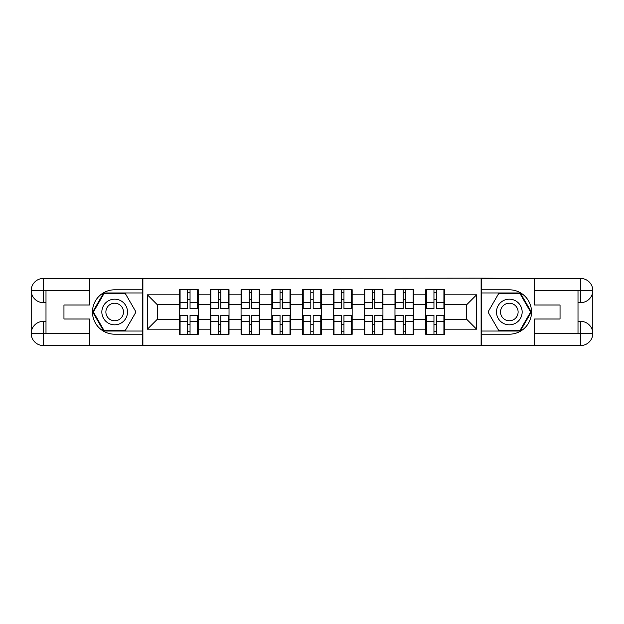 <?xml version="1.0" encoding="UTF-8"?>
<svg xmlns="http://www.w3.org/2000/svg" width="624" height="624" viewBox="0 0 624 624"><rect width="100%" height="100%" fill="white"/><g stroke="black" fill="none" stroke-linecap="round" stroke-linejoin="round"><path stroke-width="0.94" d="M84.084 345.548L539.916 345.548M444.506 324.527L443.914 324.527M426.356 324.527L425.763 324.527M425.763 299.473L426.356 299.473M443.914 299.473L444.506 299.473M444.506 296.907L443.914 296.907M426.356 296.907L425.763 296.907M425.763 327.093L426.356 327.093M443.914 327.093L444.506 327.093M413.72 324.527L413.135 324.527M395.569 324.527L394.976 324.527M394.976 299.473L395.569 299.473M413.135 299.473L413.72 299.473M413.72 296.907L413.135 296.907M395.569 296.907L394.976 296.907M394.976 327.093L395.569 327.093M413.135 327.093L413.72 327.093M382.941 324.527L382.348 324.527M364.783 324.527L364.19 324.527M364.19 299.473L364.783 299.473M382.348 299.473L382.941 299.473M382.941 296.907L382.348 296.907M364.783 296.907L364.19 296.907M364.19 327.093L364.783 327.093M382.348 327.093L382.941 327.093M352.154 324.527L351.562 324.527M334.004 324.527L333.411 324.527M333.411 299.473L334.004 299.473M351.562 299.473L352.154 299.473M352.154 296.907L351.562 296.907M334.004 296.907L333.411 296.907M333.411 327.093L334.004 327.093M351.562 327.093L352.154 327.093M321.376 324.527L320.783 324.527M303.217 324.527L302.624 324.527M302.624 299.473L303.217 299.473M320.783 299.473L321.376 299.473M321.376 296.907L320.783 296.907M303.217 296.907L302.624 296.907M302.624 327.093L303.217 327.093M320.783 327.093L321.376 327.093M290.589 324.527L289.996 324.527M272.438 324.527L271.846 324.527M271.846 299.473L272.438 299.473M289.996 299.473L290.589 299.473M290.589 296.907L289.996 296.907M272.438 296.907L271.846 296.907M271.846 327.093L272.438 327.093M289.996 327.093L290.589 327.093M259.81 324.527L259.217 324.527M241.652 324.527L241.059 324.527M241.059 299.473L241.652 299.473M259.217 299.473L259.81 299.473M259.81 296.907L259.217 296.907M241.652 296.907L241.059 296.907M241.059 327.093L241.652 327.093M259.217 327.093L259.81 327.093M229.024 324.527L228.431 324.527M210.865 324.527L210.28 324.527M210.28 299.473L210.865 299.473M228.431 299.473L229.024 299.473M229.024 296.907L228.431 296.907M210.865 296.907L210.28 296.907M210.28 327.093L210.865 327.093M228.431 327.093L229.024 327.093M539.916 278.452L481.112 278.156L481.112 345.844M481.112 278.156L84.084 278.452M142.888 345.844L142.888 278.156M466.705 319.301L466.705 304.699L444.506 304.699L444.506 319.301L466.705 319.301L476.572 329.168L476.572 294.832L444.506 294.832L444.506 289.7L425.763 289.7L425.763 304.699L413.72 304.699L413.72 319.301L425.763 319.301L425.763 304.699M476.572 329.168L444.506 329.168L444.506 334.3L425.763 334.3L425.763 329.168L413.72 329.168L413.72 334.3L394.976 334.3L394.976 329.168L382.941 329.168L382.941 334.3L364.19 334.3L364.19 329.168L352.154 329.168L352.154 334.3L333.411 334.3L333.411 329.168L321.376 329.168L321.376 334.3L302.624 334.3L302.624 329.168L290.589 329.168L290.589 334.3L271.846 334.3L271.846 329.168L259.81 329.168L259.81 334.3L241.059 334.3L241.059 329.168L229.024 329.168L229.024 334.3L210.28 334.3L210.28 329.168L198.237 329.168L198.237 334.3L179.494 334.3L179.494 329.168L147.428 329.168L147.428 294.832L179.494 294.832L179.494 304.699L157.295 304.699L157.295 319.301L179.494 319.301L179.494 304.699M425.763 294.832L413.72 294.832L413.72 289.7L394.976 289.7L394.976 294.832L382.941 294.832L382.941 289.7L364.19 289.7L364.19 294.832L352.154 294.832L352.154 289.7L333.411 289.7L333.411 294.832L321.376 294.832L321.376 289.7L302.624 289.7L302.624 294.832L290.589 294.832L290.589 289.7L271.846 289.7L271.846 294.832L259.81 294.832L259.81 289.7L241.059 289.7L241.059 294.832L229.024 294.832L229.024 289.7L210.28 289.7L210.28 294.832L198.237 294.832L198.237 289.7L179.494 289.7L179.494 294.832M425.763 319.301L425.763 329.168M413.72 319.301L413.72 329.168M413.72 294.832L413.72 304.699M382.941 319.301L394.976 319.301L394.976 304.699L382.941 304.699L382.941 329.168M394.976 319.301L394.976 329.168M394.976 294.832L394.976 304.699M382.941 294.832L382.941 304.699M352.154 319.301L364.19 319.301L364.19 304.699L352.154 304.699L352.154 329.168M364.19 319.301L364.19 329.168M364.19 294.832L364.19 304.699M352.154 294.832L352.154 304.699M321.376 319.301L333.411 319.301L333.411 304.699L321.376 304.699L321.376 329.168M333.411 319.301L333.411 329.168M333.411 294.832L333.411 304.699M321.376 294.832L321.376 304.699M290.589 319.301L302.624 319.301L302.624 304.699L290.589 304.699L290.589 329.168M302.624 319.301L302.624 329.168M302.624 294.832L302.624 304.699M290.589 294.832L290.589 304.699M259.81 319.301L271.846 319.301L271.846 304.699L259.81 304.699L259.81 329.168M271.846 319.301L271.846 329.168M271.846 294.832L271.846 304.699M259.81 294.832L259.81 304.699M229.024 319.301L241.059 319.301L241.059 304.699L229.024 304.699L229.024 329.168M241.059 319.301L241.059 329.168M241.059 294.832L241.059 304.699M229.024 294.832L229.024 304.699M198.237 319.301L210.28 319.301L210.28 304.699L198.237 304.699L198.237 329.168M210.28 319.301L210.28 329.168M210.28 294.832L210.28 304.699M198.237 294.832L198.237 304.699M198.237 324.527L197.644 324.527M180.086 324.527L179.494 324.527M179.494 299.473L180.086 299.473M197.644 299.473L198.237 299.473M198.237 296.907L197.644 296.907M180.086 296.907L179.494 296.907M179.494 327.093L180.086 327.093M197.644 327.093L198.237 327.093M179.494 319.301L179.494 329.168M157.295 319.301L147.428 329.168M147.428 294.832L157.295 304.699M444.506 319.301L444.506 329.168M444.506 294.832L444.506 304.699M476.572 294.832L466.705 304.699M197.644 289.7L197.644 308.646L190.047 308.646L190.047 289.7M187.684 289.7L187.684 308.646L180.086 308.646L180.086 289.7M187.684 292.266L190.047 292.266M190.047 299.567L187.684 299.567M180.086 334.3L180.086 315.354L187.684 315.354L187.684 334.3M190.047 334.3L190.047 315.354L197.644 315.354L197.644 334.3M190.047 331.734L187.684 331.734M187.684 324.433L190.047 324.433M108.256 300.893A12.823 12.823 0 0 0 103.561 318.412A12.823 12.823 0 0 0 121.087 323.107A12.823 12.823 0 0 0 125.775 305.588A12.823 12.823 0 0 0 108.256 300.893M110.276 304.395A8.783 8.783 0 0 0 107.063 316.391A8.783 8.783 0 0 0 119.059 319.605A8.783 8.783 0 0 0 122.273 307.609A8.783 8.783 0 0 0 110.276 304.395M135.977 312L125.323 330.447L104.021 330.447L93.366 312L104.021 293.553L125.323 293.553L135.977 312M515.744 300.893A12.823 12.823 0 0 0 498.225 305.588A12.823 12.823 0 0 0 502.913 323.107A12.823 12.823 0 0 0 520.439 318.412A12.823 12.823 0 0 0 515.744 300.893M513.724 304.395A8.783 8.783 0 0 0 501.727 307.609A8.783 8.783 0 0 0 504.941 319.605A8.783 8.783 0 0 0 516.937 316.391A8.783 8.783 0 0 0 513.724 304.395M519.979 330.447L498.677 330.447L488.023 312L498.677 293.553L519.979 293.553L530.634 312L519.979 330.447M45.997 302.624L43.337 302.624A12.137 12.137 0 0 1 31.2 290.589A12.137 12.137 0 0 1 43.337 278.452L142.693 278.452L142.693 289.801L114.668 289.801A22.199 22.199 0 0 0 92.469 312A22.199 22.199 0 0 0 114.668 334.199L142.693 334.199L142.693 345.548L43.337 345.548A12.137 12.137 0 0 1 31.2 333.411A12.137 12.137 0 0 1 43.337 321.376L45.997 321.376M142.693 334.199L142.693 289.801M89.411 278.452L89.411 304.996L63.96 304.996L63.96 319.004L89.411 319.004L89.411 345.548M89.411 290.293L43.337 290.293L43.337 302.624A12.137 12.137 0 0 1 31.2 290.589L31.2 333.411L89.411 333.707M43.337 333.707L43.337 345.548A12.137 12.137 0 0 1 31.2 333.411A12.137 12.137 0 0 1 43.337 321.376L43.337 333.216L45.997 333.216L45.997 290.784L43.337 290.784M142.693 292.96L103.678 292.96L92.68 312L103.678 331.04L142.693 331.04M43.337 302.624A12.137 12.137 0 0 1 31.2 290.589L43.025 290.495M578.003 321.376L580.663 321.376A12.137 12.137 0 0 1 592.8 333.411A12.137 12.137 0 0 1 580.663 345.548L481.307 345.548L481.307 334.199L509.332 334.199A22.199 22.199 0 0 0 531.531 312A22.199 22.199 0 0 0 509.332 289.801L481.307 289.801L481.307 278.452L580.663 278.452A12.137 12.137 0 0 1 592.8 290.589A12.137 12.137 0 0 1 580.663 302.624L578.003 302.624M481.307 289.801L481.307 334.199M534.589 345.548L534.589 319.004L560.04 319.004L560.04 304.996L534.589 304.996L534.589 278.452M534.589 333.707L580.663 333.707L580.663 321.376A12.137 12.137 0 0 1 592.8 333.411L592.8 290.589L534.589 290.293M580.663 290.293L580.663 278.452A12.137 12.137 0 0 1 592.8 290.589A12.137 12.137 0 0 1 580.663 302.624L580.663 290.784L578.003 290.784L578.003 333.216L580.663 333.216M481.307 331.04L520.322 331.04L531.32 312L520.322 292.96L481.307 292.96M580.663 321.376A12.137 12.137 0 0 1 592.8 333.411L580.975 333.505M228.431 289.7L228.431 308.646L220.834 308.646L220.834 289.7M218.462 289.7L218.462 308.646L210.865 308.646L210.865 289.7M218.462 292.266L220.834 292.266M220.834 299.567L218.462 299.567M259.217 289.7L259.217 308.646L251.62 308.646L251.62 289.7M249.249 289.7L249.249 308.646L241.652 308.646L241.652 289.7M249.249 292.266L251.62 292.266M251.62 299.567L249.249 299.567M289.996 289.7L289.996 308.646L282.399 308.646L282.399 289.7M280.036 289.7L280.036 308.646L272.438 308.646L272.438 289.7M280.036 292.266L282.399 292.266M282.399 299.567L280.036 299.567M320.783 289.7L320.783 308.646L313.186 308.646L313.186 289.7M310.814 289.7L310.814 308.646L303.217 308.646L303.217 289.7M310.814 292.266L313.186 292.266M313.186 299.567L310.814 299.567M351.562 289.7L351.562 308.646L343.964 308.646L343.964 289.7M341.601 289.7L341.601 308.646L334.004 308.646L334.004 289.7M341.601 292.266L343.964 292.266M343.964 299.567L341.601 299.567M210.865 334.3L210.865 315.354L218.462 315.354L218.462 334.3M220.834 334.3L220.834 315.354L228.431 315.354L228.431 334.3M220.834 331.734L218.462 331.734M218.462 324.433L220.834 324.433M241.652 334.3L241.652 315.354L249.249 315.354L249.249 334.3M251.62 334.3L251.62 315.354L259.217 315.354L259.217 334.3M251.62 331.734L249.249 331.734M249.249 324.433L251.62 324.433M272.438 334.3L272.438 315.354L280.036 315.354L280.036 334.3M282.399 334.3L282.399 315.354L289.996 315.354L289.996 334.3M282.399 331.734L280.036 331.734M280.036 324.433L282.399 324.433M303.217 334.3L303.217 315.354L310.814 315.354L310.814 334.3M313.186 334.3L313.186 315.354L320.783 315.354L320.783 334.3M313.186 331.734L310.814 331.734M310.814 324.433L313.186 324.433M334.004 334.3L334.004 315.354L341.601 315.354L341.601 334.3M343.964 334.3L343.964 315.354L351.562 315.354L351.562 334.3M343.964 331.734L341.601 331.734M341.601 324.433L343.964 324.433M382.348 289.7L382.348 308.646L374.751 308.646L374.751 289.7M372.38 289.7L372.38 308.646L364.783 308.646L364.783 289.7M372.38 292.266L374.751 292.266M374.751 299.567L372.38 299.567M364.783 334.3L364.783 315.354L372.38 315.354L372.38 334.3M374.751 334.3L374.751 315.354L382.348 315.354L382.348 334.3M374.751 331.734L372.38 331.734M372.38 324.433L374.751 324.433M413.135 289.7L413.135 308.646L405.538 308.646L405.538 289.7M403.166 289.7L403.166 308.646L395.569 308.646L395.569 289.7M403.166 292.266L405.538 292.266M405.538 299.567L403.166 299.567M395.569 334.3L395.569 315.354L403.166 315.354L403.166 334.3M405.538 334.3L405.538 315.354L413.135 315.354L413.135 334.3M405.538 331.734L403.166 331.734M403.166 324.433L405.538 324.433M443.914 289.7L443.914 308.646L436.316 308.646L436.316 289.7M433.953 289.7L433.953 308.646L426.356 308.646L426.356 289.7M433.953 292.266L436.316 292.266M436.316 299.567L433.953 299.567M426.356 334.3L426.356 315.354L433.953 315.354L433.953 334.3M436.316 334.3L436.316 315.354L443.914 315.354L443.914 334.3M436.316 331.734L433.953 331.734M433.953 324.433L436.316 324.433M187.684 302.562L180.086 302.562M187.684 308.396L180.086 308.396M197.644 302.562L190.047 302.562M197.644 308.396L190.047 308.396M190.047 321.438L197.644 321.438M190.047 315.604L197.644 315.604M180.086 321.438L187.684 321.438M180.086 315.604L187.684 315.604M31.2 333.411A12.137 12.137 0 0 1 43.337 321.376M31.2 290.589A12.137 12.137 0 0 1 43.337 278.452L43.337 290.293M592.8 290.589A12.137 12.137 0 0 1 580.663 302.624M592.8 333.411A12.137 12.137 0 0 1 580.663 345.548L580.663 333.707M218.462 302.562L210.865 302.562M218.462 308.396L210.865 308.396M228.431 302.562L220.834 302.562M228.431 308.396L220.834 308.396M249.249 302.562L241.652 302.562M249.249 308.396L241.652 308.396M259.217 302.562L251.62 302.562M259.217 308.396L251.62 308.396M280.036 302.562L272.438 302.562M280.036 308.396L272.438 308.396M289.996 302.562L282.399 302.562M289.996 308.396L282.399 308.396M310.814 302.562L303.217 302.562M310.814 308.396L303.217 308.396M320.783 302.562L313.186 302.562M320.783 308.396L313.186 308.396M341.601 302.562L334.004 302.562M341.601 308.396L334.004 308.396M351.562 302.562L343.964 302.562M351.562 308.396L343.964 308.396M220.834 321.438L228.431 321.438M220.834 315.604L228.431 315.604M210.865 321.438L218.462 321.438M210.865 315.604L218.462 315.604M251.62 321.438L259.217 321.438M251.62 315.604L259.217 315.604M241.652 321.438L249.249 321.438M241.652 315.604L249.249 315.604M282.399 321.438L289.996 321.438M282.399 315.604L289.996 315.604M272.438 321.438L280.036 321.438M272.438 315.604L280.036 315.604M313.186 321.438L320.783 321.438M313.186 315.604L320.783 315.604M303.217 321.438L310.814 321.438M303.217 315.604L310.814 315.604M343.964 321.438L351.562 321.438M343.964 315.604L351.562 315.604M334.004 321.438L341.601 321.438M334.004 315.604L341.601 315.604M372.38 302.562L364.783 302.562M372.38 308.396L364.783 308.396M382.348 302.562L374.751 302.562M382.348 308.396L374.751 308.396M374.751 321.438L382.348 321.438M374.751 315.604L382.348 315.604M364.783 321.438L372.38 321.438M364.783 315.604L372.38 315.604M403.166 302.562L395.569 302.562M403.166 308.396L395.569 308.396M413.135 302.562L405.538 302.562M413.135 308.396L405.538 308.396M405.538 321.438L413.135 321.438M405.538 315.604L413.135 315.604M395.569 321.438L403.166 321.438M395.569 315.604L403.166 315.604M433.953 302.562L426.356 302.562M433.953 308.396L426.356 308.396M443.914 302.562L436.316 302.562M443.914 308.396L436.316 308.396M436.316 321.438L443.914 321.438M436.316 315.604L443.914 315.604M426.356 321.438L433.953 321.438M426.356 315.604L433.953 315.604"/></g></svg>
